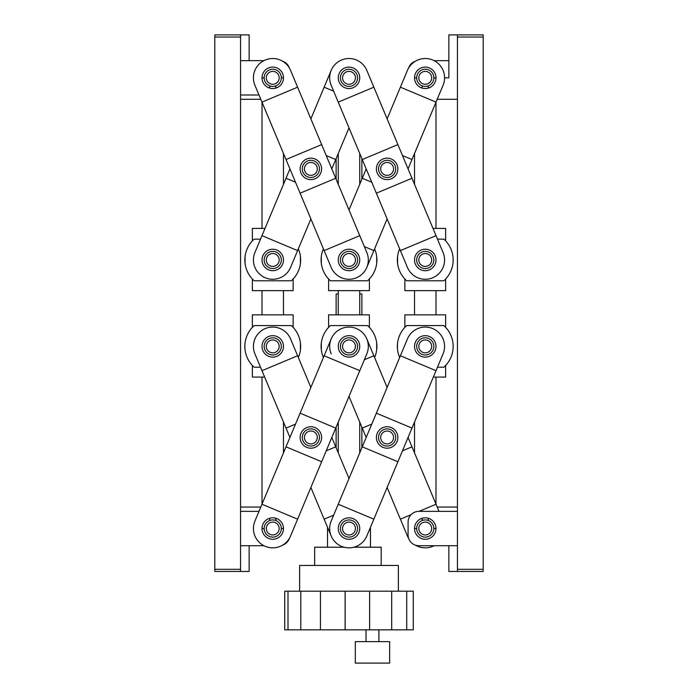 <?xml version="1.0" encoding="UTF-8"?>
<svg xmlns="http://www.w3.org/2000/svg" width="698" height="698" viewBox="0 0 698 698"><rect width="100%" height="100%" fill="white"/><g stroke="black" fill="none" stroke-linecap="round" stroke-linejoin="round"><path stroke-width="1.05" d="M272.744 519.949A8.585 8.585 0 0 1 281.329 528.534A8.585 8.585 0 0 1 272.744 537.12A8.585 8.585 0 0 1 264.158 528.534A8.585 8.585 0 0 1 272.744 519.949M272.744 522.095A6.439 6.439 0 0 1 279.183 528.534A6.439 6.439 0 0 1 272.744 534.973A6.439 6.439 0 0 1 266.304 528.534A6.439 6.439 0 0 1 272.744 522.095M369.39 327.353L369.39 314.85L328.61 314.85L328.61 327.353L330.424 325.582L367.576 325.582A27.903 27.903 0 0 1 374.59 357.507M397.581 263.504L397.581 256.419L397.459 262.439M399.657 248.846A27.903 27.903 0 0 0 406.681 280.779L443.832 280.779A27.903 27.903 0 0 0 443.832 239.144L437.48 239.144M453.15 259.961L453.142 260.651M453.124 258.6L453.081 257.99M453.046 257.483L452.932 256.419M433.842 259.961A8.585 8.585 0 0 1 425.257 268.547A8.585 8.585 0 0 1 416.671 259.961A8.585 8.585 0 0 1 425.257 251.376A8.585 8.585 0 0 1 433.842 259.961M431.696 259.961A6.439 6.439 0 0 1 425.257 266.4A6.439 6.439 0 0 1 418.817 259.961A6.439 6.439 0 0 1 425.257 253.522A6.439 6.439 0 0 1 431.696 259.961M445.638 279.008L445.638 290.647L404.866 290.647L404.866 279.008L405.337 279.497M355.308 663.1L389.641 663.1L389.641 641.637L355.308 641.637L355.308 663.1M240.557 94.998L258.993 94.998M289.356 67.968A10.732 10.732 0 0 0 282.611 61.215M214.801 37.046L240.557 37.046L240.557 571.453L214.801 571.453L214.801 34.9L249.142 34.9L249.142 60.656L263.896 60.656L240.557 60.656M240.557 569.306L214.801 569.306M240.557 34.9L240.557 37.046M349 69.242A8.585 8.585 0 0 1 357.585 77.827A8.585 8.585 0 0 1 349 86.412A8.585 8.585 0 0 1 340.415 77.827A8.585 8.585 0 0 1 349 69.242M349 71.388A6.439 6.439 0 0 1 355.439 77.827A6.439 6.439 0 0 1 349 84.266A6.439 6.439 0 0 1 342.561 77.827A6.439 6.439 0 0 1 349 71.388M310.872 428.877A8.585 8.585 0 0 1 319.457 437.463A8.585 8.585 0 0 1 310.872 446.048A8.585 8.585 0 0 1 302.286 437.463A8.585 8.585 0 0 1 310.872 428.877M310.872 431.024A6.439 6.439 0 0 1 317.311 437.463A6.439 6.439 0 0 1 310.872 443.902A6.439 6.439 0 0 1 304.433 437.463A6.439 6.439 0 0 1 310.872 431.024M414.525 528.534A10.732 10.732 0 0 1 425.257 517.803A10.732 10.732 0 0 1 435.988 528.534A10.732 10.732 0 0 1 425.257 539.266A10.732 10.732 0 0 1 414.525 528.534L416.671 528.534M457.443 511.364L418.817 511.364A10.732 10.732 0 0 0 408.086 522.095L408.086 534.973A10.732 10.732 0 0 0 418.817 545.705L457.443 545.705M425.257 69.242A8.585 8.585 0 0 1 433.842 77.827A8.585 8.585 0 0 1 425.257 86.412A8.585 8.585 0 0 1 416.671 77.827A8.585 8.585 0 0 1 425.257 69.242M425.257 71.388A6.439 6.439 0 0 1 431.696 77.827A6.439 6.439 0 0 1 425.257 84.266A6.439 6.439 0 0 1 418.817 77.827A6.439 6.439 0 0 1 425.257 71.388M252.362 279.008L252.362 290.647L293.134 290.647L293.134 279.008L293.134 290.647M265.013 228.412L252.362 228.412L252.362 240.915M433.345 377.086L445.638 377.086L445.638 365.447L445.638 377.086M445.638 314.85L445.638 327.353L445.638 314.85L404.866 314.85L404.866 327.353L406.681 325.582A27.903 27.903 0 0 0 399.657 357.507M408.068 168.89L437.21 99.291L457.443 99.291M359.775 235.671L290.569 70.367A19.317 19.317 0 0 0 272.744 58.51A19.317 19.317 0 0 0 254.927 85.287L331.184 267.421A19.317 19.317 0 0 0 356.46 277.778A19.317 19.317 0 0 0 366.816 252.501L359.775 235.671L324.134 250.591M414.525 452.88L414.525 422.046L414.525 452.88M414.525 314.85L414.525 290.647L414.525 314.85M414.525 184.307L414.525 153.473L414.525 184.307M310.872 160.304A8.585 8.585 0 0 1 319.457 168.89A8.585 8.585 0 0 1 310.872 177.475A8.585 8.585 0 0 1 302.286 168.89A8.585 8.585 0 0 1 310.872 160.304M310.872 162.451A6.439 6.439 0 0 1 317.311 168.89A6.439 6.439 0 0 1 310.872 175.329A6.439 6.439 0 0 1 304.433 168.89A6.439 6.439 0 0 1 310.872 162.451M331.184 353.86A19.317 19.317 0 0 1 331.184 338.94L254.927 521.074A19.317 19.317 0 0 0 265.284 546.351A19.317 19.317 0 0 0 290.569 535.994L297.61 519.164L261.977 504.244L260.79 507.071L240.557 507.071M387.128 387.442L366.816 338.94M439.007 511.364L408.068 437.463M364.347 359.749L373.866 355.762M349 396.412L366.188 437.463M402.476 450.812L411.986 446.833M371.772 424.114L362.262 428.092M387.128 487.483L407.431 535.994A19.317 19.317 0 0 0 408.644 538.394M436.023 504.244L419.027 511.364M411.026 514.714L400.39 519.164L407.431 535.994M415.389 545.138A19.317 19.317 0 0 0 434.104 545.705L448.858 545.705L448.858 571.453L483.199 571.453L483.199 34.9L448.858 34.9L448.858 77.827L444.565 77.827M376.676 342.858L376.676 349.942L376.789 343.922M321.324 349.942L321.324 342.858L321.211 348.869M349 337.815A8.585 8.585 0 0 1 357.585 346.4A8.585 8.585 0 0 1 349 354.985A8.585 8.585 0 0 1 340.415 346.4A8.585 8.585 0 0 1 349 337.815M349 339.961A6.439 6.439 0 0 1 355.439 346.4A6.439 6.439 0 0 1 349 352.839A6.439 6.439 0 0 1 342.561 346.4A6.439 6.439 0 0 1 349 339.961M376.903 346.391L376.833 344.428M323.41 357.507A27.903 27.903 0 0 1 330.424 325.582M321.097 346.4L321.167 348.363M293.134 327.353L293.134 314.85L252.362 314.85L252.362 327.353M252.362 365.447L252.362 377.086L264.655 377.086M300.419 342.858L300.419 349.942L300.454 343.128M260.52 367.218L254.168 367.218C251.777 364.906 251.777 364.906 254.168 367.218A27.903 27.903 0 0 1 254.168 325.582C251.777 327.886 251.777 327.886 254.168 325.582L291.319 325.582A27.903 27.903 0 0 1 298.343 357.507M272.744 337.815A8.585 8.585 0 0 1 281.329 346.4A8.585 8.585 0 0 1 272.744 354.985A8.585 8.585 0 0 1 264.158 346.4A8.585 8.585 0 0 1 272.744 337.815M272.744 339.961A6.439 6.439 0 0 1 279.183 346.4A6.439 6.439 0 0 1 272.744 352.839A6.439 6.439 0 0 1 266.304 346.4A6.439 6.439 0 0 1 272.744 339.961M291.319 325.582C293.718 327.886 293.718 327.886 291.319 325.582C293.718 327.886 293.718 327.886 291.319 325.582M245.042 349.672L244.954 348.869M244.85 346.4L244.919 348.363M328.61 279.008L328.61 290.647L369.39 290.647L369.39 279.008L369.39 290.647M300.419 256.419L300.419 263.504M298.343 248.846A27.903 27.903 0 0 1 291.319 280.779L254.168 280.779C251.777 278.467 251.777 278.467 254.168 280.779A27.903 27.903 0 0 1 254.168 239.144C251.777 241.456 251.777 241.456 254.168 239.144L260.52 239.144M245.068 263.504L245.068 256.419M272.744 251.376A8.585 8.585 0 0 1 281.329 259.961A8.585 8.585 0 0 1 272.744 268.547A8.585 8.585 0 0 1 264.158 259.961A8.585 8.585 0 0 1 272.744 251.376M272.744 253.522A6.439 6.439 0 0 1 279.183 259.961A6.439 6.439 0 0 1 272.744 266.4A6.439 6.439 0 0 1 266.304 259.961A6.439 6.439 0 0 1 272.744 253.522M291.319 280.779C293.718 278.467 293.718 278.467 291.319 280.779C293.718 278.467 293.718 278.467 291.319 280.779M349 519.949A8.585 8.585 0 0 1 357.585 528.534A8.585 8.585 0 0 1 349 537.12A8.585 8.585 0 0 1 340.415 528.534A8.585 8.585 0 0 1 349 519.949M349 522.095A6.439 6.439 0 0 1 355.439 528.534A6.439 6.439 0 0 1 349 534.973A6.439 6.439 0 0 1 342.561 528.534A6.439 6.439 0 0 1 349 522.095M353.947 547.206L370.464 547.206L370.464 527.287M310.872 487.483L327.536 527.287L327.536 547.206L344.053 547.206M483.199 569.306L457.443 569.306L457.443 37.046L483.199 37.046M457.443 571.453L457.443 569.306M457.443 37.046L457.443 34.9M425.257 519.949A8.585 8.585 0 0 1 433.842 528.534A8.585 8.585 0 0 1 425.257 537.12A8.585 8.585 0 0 1 416.671 528.534A8.585 8.585 0 0 1 425.257 519.949M425.257 522.095A6.439 6.439 0 0 1 431.696 528.534A6.439 6.439 0 0 1 425.257 534.973A6.439 6.439 0 0 1 418.817 528.534A6.439 6.439 0 0 1 425.257 522.095M387.128 160.304A8.585 8.585 0 0 1 395.714 168.89A8.585 8.585 0 0 1 387.128 177.475A8.585 8.585 0 0 1 378.543 168.89A8.585 8.585 0 0 1 387.128 160.304M387.128 162.451A6.439 6.439 0 0 1 393.567 168.89A6.439 6.439 0 0 1 387.128 175.329A6.439 6.439 0 0 1 380.689 168.89A6.439 6.439 0 0 1 387.128 162.451M272.744 270.693A10.732 10.732 0 0 1 262.012 259.961A10.732 10.732 0 0 1 272.744 249.23A10.732 10.732 0 0 1 283.475 259.961A10.732 10.732 0 0 1 272.744 270.693M261.977 235.671L254.927 252.501A19.317 19.317 0 0 0 265.284 277.778A19.317 19.317 0 0 0 290.569 267.421L297.61 250.591L261.977 235.671L286.014 178.26L295.524 182.239M289.932 168.89L286.014 178.26M331.184 70.367L310.872 118.878M297.61 250.591L310.872 218.91M331.812 168.89L335.738 159.528L326.228 155.541M335.738 159.528L349 127.839M324.134 87.189L333.653 91.176M376.789 257.483L376.894 260.651M376.711 263.233L376.676 256.419M321.324 263.504L321.324 256.419L321.211 262.439M349 251.376A8.585 8.585 0 0 1 357.585 259.961A8.585 8.585 0 0 1 349 268.547A8.585 8.585 0 0 1 340.415 259.961A8.585 8.585 0 0 1 349 251.376M349 253.522A6.439 6.439 0 0 1 355.439 259.961A6.439 6.439 0 0 1 349 266.4A6.439 6.439 0 0 1 342.561 259.961A6.439 6.439 0 0 1 349 253.522M374.59 248.846A27.903 27.903 0 0 1 367.576 280.779L330.424 280.779A27.903 27.903 0 0 1 323.41 248.846M321.097 259.961L321.167 261.925M387.128 428.877A8.585 8.585 0 0 1 395.714 437.463A8.585 8.585 0 0 1 387.128 446.048A8.585 8.585 0 0 1 378.543 437.463A8.585 8.585 0 0 1 387.128 428.877M387.128 431.024A6.439 6.439 0 0 1 393.567 437.463A6.439 6.439 0 0 1 387.128 443.902A6.439 6.439 0 0 1 380.689 437.463A6.439 6.439 0 0 1 387.128 431.024M436.023 235.671L366.816 70.367A19.317 19.317 0 0 0 349 58.51A19.317 19.317 0 0 0 331.184 85.287L407.431 267.421A19.317 19.317 0 0 0 432.716 277.778A19.317 19.317 0 0 0 443.073 252.501L436.023 235.671L400.39 250.591M397.459 348.878L397.467 343.896M437.48 367.218L443.832 367.218A27.903 27.903 0 0 0 443.832 325.582L406.681 325.582M453.15 346.4L453.142 347.089M453.124 345.039L453.081 344.428M453.046 343.922L452.932 342.858M433.842 346.4A8.585 8.585 0 0 1 425.257 354.985A8.585 8.585 0 0 1 416.671 346.4A8.585 8.585 0 0 1 425.257 337.815A8.585 8.585 0 0 1 433.842 346.4M431.696 346.4A6.439 6.439 0 0 1 425.257 352.839A6.439 6.439 0 0 1 418.817 346.4A6.439 6.439 0 0 1 425.257 339.961A6.439 6.439 0 0 1 431.696 346.4M297.61 519.164L366.816 353.86A19.317 19.317 0 0 0 349 327.083A19.317 19.317 0 0 0 331.184 338.94M310.872 448.195A10.732 10.732 0 0 1 300.14 437.463A10.732 10.732 0 0 1 310.872 426.731A10.732 10.732 0 0 1 321.604 437.463A10.732 10.732 0 0 1 310.872 448.195M272.744 539.266A10.732 10.732 0 0 1 262.012 528.534A10.732 10.732 0 0 1 272.744 517.803A10.732 10.732 0 0 1 283.475 528.534A10.732 10.732 0 0 1 272.744 539.266M349 357.132A10.732 10.732 0 0 1 338.268 346.4A10.732 10.732 0 0 1 349 335.668A10.732 10.732 0 0 1 359.732 346.4A10.732 10.732 0 0 1 349 357.132M335.738 428.092L300.105 413.181M286.014 446.833L321.647 461.753M324.134 355.762L359.775 370.682M240.557 545.705L263.896 545.705L249.142 545.705L249.142 571.453L240.557 571.453M282.611 545.138A10.732 10.732 0 0 0 289.356 538.394M258.993 511.364L240.557 511.364M349 270.693A10.732 10.732 0 0 1 338.268 259.961A10.732 10.732 0 0 1 349 249.23A10.732 10.732 0 0 1 359.732 259.961A10.732 10.732 0 0 1 349 270.693M310.872 179.622A10.732 10.732 0 0 1 300.14 168.89A10.732 10.732 0 0 1 310.872 158.158A10.732 10.732 0 0 1 321.604 168.89A10.732 10.732 0 0 1 310.872 179.622M272.744 88.559A10.732 10.732 0 0 1 262.012 77.827A10.732 10.732 0 0 1 272.744 67.095A10.732 10.732 0 0 1 283.475 77.827A10.732 10.732 0 0 1 272.744 88.559M300.105 193.18L335.738 178.26M321.647 144.608L286.014 159.528M261.977 102.109L297.61 87.189L290.569 70.367M445.638 240.915L445.638 228.412L432.987 228.412M270.257 86.037A3.542 3.542 0 0 0 269.254 87.974L270.257 86.037M240.557 99.291L260.79 99.291M276.242 87.974A3.542 3.542 0 0 0 275.239 86.037L276.216 87.861M262.012 77.827L264.158 77.827M281.329 77.827L283.475 77.827M400.39 87.189L436.023 102.109L443.073 85.287A19.317 19.317 0 0 0 425.257 58.51A19.317 19.317 0 0 0 407.431 70.367L387.128 118.878M425.257 88.559A10.732 10.732 0 0 1 414.525 77.827A10.732 10.732 0 0 1 425.257 67.095A10.732 10.732 0 0 1 435.988 77.827A10.732 10.732 0 0 1 425.257 88.559M366.188 168.89L349 209.941M366.816 267.421L373.866 250.591L364.347 246.612M373.866 250.591L387.128 218.91M411.986 159.528L402.476 155.541M362.262 178.26L371.772 182.239M448.858 60.656L434.104 60.656M408.644 67.968A10.732 10.732 0 0 1 415.389 61.215M361.878 447.758L361.878 427.176M336.122 447.758L336.122 427.176M361.878 314.85L361.878 293.945L359.732 293.945M338.268 293.945L336.122 293.945L336.122 314.85M361.878 179.185L361.878 158.603M336.122 179.185L336.122 158.603M300.812 629.832L300.812 591.197L288.004 591.197L288.004 629.832L413.268 629.832L413.268 591.197L406.707 591.197L406.707 629.832M398.366 591.197L398.366 565.45L299.634 565.45L299.634 591.197M288.004 591.197L284.732 591.197L284.732 629.832L288.004 629.832M300.812 591.197L320.434 591.197L320.434 629.832M391.7 629.832L391.7 591.197L406.707 591.197M391.7 591.197L369.608 591.197L369.608 629.832M345.117 629.832L345.117 591.197L369.608 591.197M345.117 591.197L320.434 591.197M421.758 87.974A3.542 3.542 0 0 1 422.761 86.037M421.985 87.198L422.744 86.055M427.743 86.037A3.542 3.542 0 0 1 428.747 87.974L427.743 86.037M435.988 77.827L433.842 77.827M416.671 77.827L414.525 77.827M310.872 387.442L290.569 338.94A19.317 19.317 0 0 0 272.744 327.083A19.317 19.317 0 0 0 254.927 353.86L289.932 437.463M272.744 357.132A10.732 10.732 0 0 1 262.012 346.4A10.732 10.732 0 0 1 272.744 335.668A10.732 10.732 0 0 1 283.475 346.4A10.732 10.732 0 0 1 272.744 357.132M333.653 515.185L324.134 519.164L331.184 535.994M349 478.514L331.812 437.463M326.228 450.812L335.738 446.833M295.524 424.114L286.014 428.092M261.977 370.682L297.61 355.762M435.988 504.148L435.988 377.086M435.988 314.85L435.988 290.647M435.988 228.412L435.988 102.213M425.257 270.693A10.732 10.732 0 0 1 414.525 259.961A10.732 10.732 0 0 1 425.257 249.23A10.732 10.732 0 0 1 435.988 259.961A10.732 10.732 0 0 1 425.257 270.693M387.128 179.622A10.732 10.732 0 0 1 376.397 168.89A10.732 10.732 0 0 1 387.128 158.158A10.732 10.732 0 0 1 397.86 168.89A10.732 10.732 0 0 1 387.128 179.622M349 88.559A10.732 10.732 0 0 1 338.268 77.827A10.732 10.732 0 0 1 349 67.095A10.732 10.732 0 0 1 359.732 77.827A10.732 10.732 0 0 1 349 88.559M376.353 193.18L411.986 178.26M397.895 144.608L362.262 159.528M338.225 102.109L373.866 87.189L366.816 70.367M366.031 629.832L366.031 641.637M378.909 629.832L378.909 641.637M421.758 518.387A3.542 3.542 0 0 0 422.761 520.315L421.784 518.501M457.443 507.071L437.21 507.071M427.743 520.315A3.542 3.542 0 0 0 428.747 518.387L427.743 520.315M435.988 528.534L433.842 528.534M381.195 565.45L381.195 547.206L370.464 547.206M327.536 547.206L314.658 547.206L314.658 565.45M270.257 520.315L269.254 518.387A3.542 3.542 0 0 0 270.257 520.315M276.242 518.387A3.542 3.542 0 0 1 275.239 520.315L276.242 518.387M262.012 528.534L264.158 528.534M281.329 528.534L283.475 528.534M272.744 69.242A8.585 8.585 0 0 1 281.329 77.827A8.585 8.585 0 0 1 272.744 86.412A8.585 8.585 0 0 1 264.158 77.827A8.585 8.585 0 0 1 272.744 69.242M272.744 71.388A6.439 6.439 0 0 1 279.183 77.827A6.439 6.439 0 0 1 272.744 84.266A6.439 6.439 0 0 1 266.304 77.827A6.439 6.439 0 0 1 272.744 71.388M436.023 370.682L400.39 355.762L407.431 338.94A19.317 19.317 0 0 1 425.257 327.083A19.317 19.317 0 0 1 443.073 353.86L411.986 428.092L376.353 413.181L362.262 446.833L397.895 461.753L411.986 428.092M425.257 357.132A10.732 10.732 0 0 1 414.525 346.4A10.732 10.732 0 0 1 425.257 335.668A10.732 10.732 0 0 1 435.988 346.4A10.732 10.732 0 0 1 425.257 357.132M387.128 448.195A10.732 10.732 0 0 1 376.397 437.463A10.732 10.732 0 0 1 387.128 426.731A10.732 10.732 0 0 1 397.86 437.463A10.732 10.732 0 0 1 387.128 448.195M349 539.266A10.732 10.732 0 0 1 338.268 528.534A10.732 10.732 0 0 1 349 517.803A10.732 10.732 0 0 1 359.732 528.534A10.732 10.732 0 0 1 349 539.266M362.262 446.833L331.184 521.074A19.317 19.317 0 0 0 341.54 546.351A19.317 19.317 0 0 0 366.816 535.994L397.895 461.753M400.39 355.762L376.353 413.181M373.866 519.164L338.225 504.244M283.475 452.88L283.475 422.046M283.475 314.85L283.475 290.647M283.475 184.307L283.475 153.473M262.012 504.148L262.012 377.086M262.012 314.85L262.012 290.647M262.012 228.412L262.012 102.213M359.732 452.88L359.732 422.046M359.732 314.85L359.732 290.647M359.732 184.307L359.732 153.473M338.268 452.88L338.268 422.046M338.268 314.85L338.268 290.647M338.268 184.307L338.268 153.473"/></g></svg>
